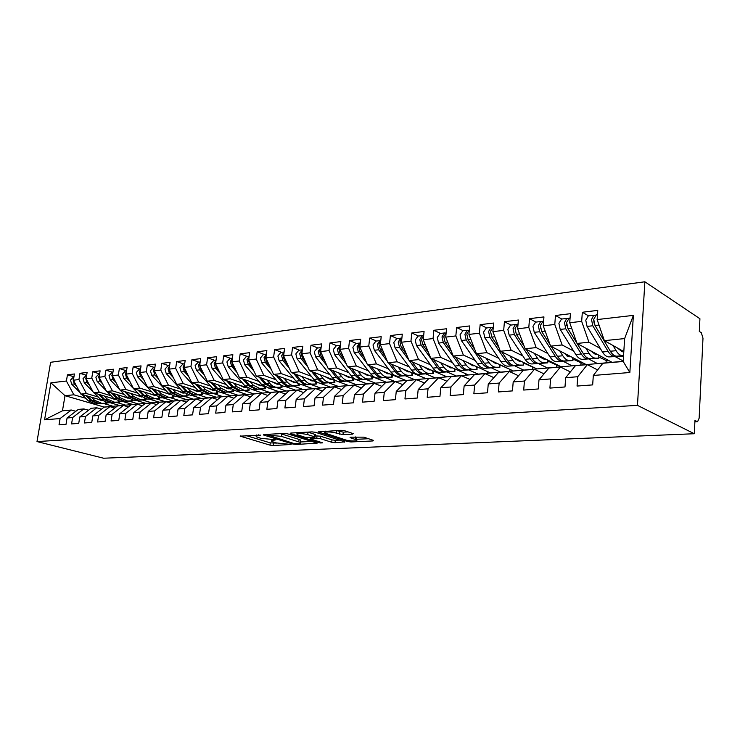 <?xml version="1.0" encoding="UTF-8"?>
<svg xmlns="http://www.w3.org/2000/svg" width="740" height="740" viewBox="0 0 740 740"><rect width="100%" height="100%" fill="white"/><g stroke="black" fill="none" stroke-linecap="round" stroke-linejoin="round"><path stroke-width="1.11" d="M260.656 435.129L240.186 436.156L269.98 445.129L273.18 445.526L291.125 444.472L275.817 442.862L271.737 441.456C270.858 440.837 271.469 440.448 273.578 440.309L275.928 439.791L260.767 438.311L256.549 436.85C255.642 436.212 256.243 435.823 258.334 435.675L260.656 435.129M352.536 434.121L353.23 433.649L344.6 430.726L341.048 430.282L318.256 431.947L347.615 441.53L351 441.956L372.997 440.947L373.339 440.337L363.784 437.146L350.769 437.183L350.075 437.627L356.329 439.819C359.252 441.336 349.687 441.345 345.358 439.847L325.147 433.15C322.168 431.587 331.816 431.55 336.284 433.122L342.99 434.611L352.536 434.121L352.61 433.409M103.591 458.217L37 441.567L637.464 405.363L694.305 433.733L103.591 458.217M287.638 433.834L284.225 433.409L263.921 434.528L263.348 434.907L263.893 435.129L293.04 444.065L296.296 444.472L317.155 443.158L287.638 433.834M290.82 433.048L312.021 431.882L315.499 432.317L344.84 441.854L335.063 442.687L331.705 442.27L320.143 438.579L316.748 438.154L310.162 438.857L322.686 442.862L320.235 442.973L290.718 433.668L290.219 433.464L290.82 433.048M606.051 362.841L606.18 360.944L609.048 360.685M580.817 365.061L580.946 363.192L583.139 362.998M556.36 367.216L556.499 365.375L558.062 365.236M532.652 369.306L532.8 367.493L533.762 367.401M509.657 371.332L510.221 369.5M487.346 373.293L487.493 371.591M465.691 375.199L465.821 373.774M444.657 377.058L444.768 375.874M424.224 378.852L424.316 377.9M404.364 380.601L404.438 379.851M385.05 382.303L385.105 381.738M694.305 433.733L694.952 420.542L697.58 421.717L699.134 418.248L702.991 338.18L701.317 332.732L699.309 331.428L699.929 318.736L644.864 281.783L637.464 405.363M644.864 281.783L50.625 362.286L37 441.567M103.896 403.587L113.035 406.26L104.127 407.046L65.009 395.697L50.912 382.811L44.576 419.811L60.088 418.553L59.024 424.862L66.017 424.344L67.072 417.989L72.631 417.545L71.567 423.928L78.727 423.391L79.781 416.962L85.47 416.5L84.416 422.966L91.751 422.411L92.805 415.908L98.633 415.436L97.578 421.976L105.089 421.411L106.144 414.835L112.11 414.354L111.065 420.968L118.761 420.385L119.806 413.725L125.929 413.235L124.884 419.932L132.784 419.339L133.829 412.596L140.101 412.088L139.065 418.868L147.158 418.267L148.194 411.431L154.632 410.913L153.606 417.776L161.912 417.157L162.939 410.247L169.543 409.71L168.517 416.666L177.045 416.028L178.072 409.017L184.852 408.471L183.825 415.519L192.576 414.863L193.603 407.768L200.559 407.204L199.55 414.335L208.532 413.669L209.549 406.473L216.7 405.899L215.692 413.133L224.923 412.439L225.931 405.15L233.276 404.558L232.277 411.884L241.767 411.172L242.766 403.79L250.314 403.18L249.334 410.608L259.093 409.877L260.073 402.394L267.843 401.764L266.863 409.294L276.899 408.545L277.87 400.95L285.862 400.312L284.891 407.944L295.223 407.176L296.176 399.471L304.399 398.814L303.456 406.556L314.084 405.761L315.027 397.954L323.491 397.269L322.557 405.122L333.5 404.308L334.434 396.381L343.157 395.678L342.232 403.651L353.507 402.81L354.423 394.772L363.405 394.041L362.507 402.135L374.125 401.265L375.023 393.107L384.291 392.357L383.403 400.562L395.391 399.665L396.261 391.386L405.816 390.609L404.956 398.953L417.323 398.028L418.174 389.619L428.035 388.815L427.193 397.288L439.958 396.325L440.79 387.788L450.965 386.964L450.151 395.567L463.332 394.577L464.137 385.901L474.654 385.05L473.859 393.791L487.484 392.774L488.261 383.949L499.13 383.07L498.362 391.95L512.45 390.896L513.199 381.933L524.438 381.026L523.698 390.054L538.267 388.963L538.988 379.851L550.615 378.908L549.913 388.093L564.99 386.964L565.674 377.696L577.718 376.725L577.052 386.058L592.666 384.893L593.313 375.457L602.85 363.266L623.191 361.471L624.634 338.578L604.358 340.65L623.82 351.565M50.912 382.811L66.406 381.017L73.861 394.79L85.701 398.259M73.954 376.808L67.451 374.81L66.406 381.017M67.451 374.81L74.425 373.968L73.38 380.212L78.93 379.565L86.413 393.514L98.291 397.029M86.636 375.365L79.975 373.293L78.93 379.565M79.975 373.293L87.117 372.424L86.081 378.741L91.76 378.085L99.271 392.2L111.176 395.78M99.623 373.885L92.796 371.73L91.76 378.085M92.796 371.73L100.113 370.842L99.077 377.233L104.895 376.558L112.425 390.859L124.366 394.494M112.841 372.35L105.931 370.139L104.895 376.558M105.931 370.139L113.424 369.223L112.397 375.698L118.354 375.004L125.911 389.481L137.881 393.18M126.309 370.749L119.39 368.502L118.354 375.004M119.39 368.502L127.067 367.567L126.04 374.116L132.146 373.404L139.721 388.075L151.719 391.83M140.11 369.103L133.172 366.827L132.146 373.404M133.172 366.827L141.044 365.875L140.026 372.498L146.289 371.767L153.883 386.622L165.908 390.452M154.253 367.429L147.306 365.107L146.289 371.767M147.306 365.107L155.381 364.126L154.364 370.832L160.793 370.093L168.396 385.142L180.449 389.036M168.748 365.708L161.801 363.349L160.793 370.093M161.801 363.349L170.089 362.341L169.072 369.131L175.667 368.372L183.289 383.625L195.36 387.594M183.622 363.941L176.675 361.546L175.667 368.372M176.675 361.546L185.167 360.51L184.158 367.382L190.929 366.605L198.57 382.062L210.65 386.104M198.875 362.128L191.928 359.686L190.929 366.605M191.928 359.686L200.651 358.632L199.652 365.588L206.59 364.792L214.249 380.462L226.347 384.578M214.535 360.269L207.589 357.781L206.59 364.792M207.589 357.781L216.543 356.699L215.553 363.747L222.675 362.924L230.344 378.825L242.461 383.015M230.612 358.364L223.665 355.829L222.675 362.924M223.665 355.829L232.86 354.71L231.879 361.86L239.205 361.009L246.873 377.132L259 381.414M247.123 356.403L240.186 353.822L239.205 361.009M240.186 353.822L249.63 352.675L248.659 359.918L256.188 359.048L263.856 375.402L275.983 379.759M264.078 354.386L257.15 351.759L256.188 359.048M257.15 351.759L266.863 350.584L265.9 357.92L273.634 357.022L281.32 373.617L293.447 378.066M281.514 352.314L274.596 349.641L273.634 357.022M274.596 349.641L284.576 348.429L283.624 355.866L291.588 354.95L299.265 371.785L311.392 376.327M299.432 350.187L292.531 347.467L291.588 354.95M292.531 347.467L302.799 346.218L301.864 353.757L310.051 352.814L317.728 369.907L329.837 374.542M317.867 347.994L310.985 345.219L310.051 352.814M310.985 345.219L321.549 343.934L320.624 351.583L329.06 350.612L336.728 367.965L348.818 372.701M336.829 345.746L329.975 342.916L329.06 350.612M329.975 342.916L340.853 341.593L339.938 349.345L348.623 348.346L356.282 365.967L368.354 370.814M356.356 343.425L349.521 340.539L348.623 348.346M349.521 340.539L360.732 339.179L359.834 347.051L368.779 346.015L376.42 363.914L388.463 368.862M376.457 341.038L369.658 338.088L368.779 346.015M369.658 338.088L381.202 336.691L380.332 344.674L389.545 343.61L397.167 361.795L409.183 366.864M397.167 338.578L390.415 335.572L389.545 343.61M390.415 335.572L402.31 334.119L401.459 342.232L410.959 341.131L418.562 359.612L430.523 364.802M418.516 336.043L411.801 332.972L410.959 341.131M411.801 332.972L424.075 331.483L423.243 339.706L433.048 338.568L440.615 357.365L452.529 362.674M440.531 333.425L433.871 330.29L433.048 338.568M433.871 330.29L446.535 328.754L445.721 337.107L455.84 335.932L463.379 355.043L475.228 360.491M463.249 330.734L456.636 327.524L455.84 335.932M456.636 327.524L469.706 325.933L468.92 334.415L479.372 333.204L486.865 352.647L498.649 358.234M486.689 327.95L480.149 324.666L479.372 333.204M480.149 324.666L493.645 323.029L492.886 331.64L503.681 330.392L511.127 350.168L522.829 355.903M510.896 325.073L504.43 321.715L503.681 330.392M504.43 321.715L518.379 320.022L517.649 328.773L528.804 327.487L536.195 347.606L547.804 353.498M535.917 322.104L529.526 318.663L528.804 327.487M529.526 318.663L543.946 316.914L543.243 325.813L554.787 324.471L562.123 344.96L573.62 351.019M561.78 319.032L555.472 315.508L554.787 324.471M555.472 315.508L570.401 313.695L569.735 322.742L581.677 321.364L588.938 342.222L600.316 348.466M588.531 315.851L582.324 312.252L581.677 321.364M582.324 312.252L597.772 310.375L597.143 319.569L633.375 315.379L629.851 372.507L593.313 375.457M597.624 369.945L587.366 364.626L575.424 365.68L565.674 377.696M577.718 376.725L587.366 364.626M597.143 319.569L604.358 340.65M624.634 338.578L633.375 315.379M570.355 371.924L560.467 366.994L548.923 368.011L538.988 379.851M550.615 378.908L560.467 366.994M623.2 361.333L113.035 406.26M615.578 356.828L623.219 361.018M588.938 342.222L577.024 343.443L612.063 362.313M569.735 322.742L577.024 343.443M544.002 373.867L534.465 369.279L523.3 370.259L513.199 381.933M524.438 381.026L534.465 369.279M589.216 359.242L597.485 363.599M562.123 344.96L550.606 346.135L586.21 364.589M543.243 325.813L550.606 346.135M518.537 375.772L509.324 371.489L498.52 372.442L488.261 383.949M499.13 383.07L509.324 371.489M563.704 361.573L572.094 365.828M536.195 347.606L525.067 348.743L561.179 366.79M517.649 328.773L525.067 348.743M493.895 377.641L484.996 373.635L474.534 374.551L464.137 385.901M474.654 385.05L484.996 373.635M538.998 363.83L547.498 367.993M511.127 350.168L500.351 351.269L536.926 368.927M492.886 331.64L500.351 351.269M470.039 379.463L461.436 375.707L451.317 376.595L440.79 387.788M450.965 386.964L461.436 375.707M515.068 366.022L523.67 370.093M486.865 352.647L476.44 353.711L513.412 370.999M468.92 334.415L476.44 353.711M446.951 381.239L438.626 377.714L428.812 378.575L418.174 389.619M428.035 388.815L438.626 377.714M491.878 368.141L500.564 372.128M463.379 355.043L453.269 356.07L490.62 373.006M445.721 337.107L453.269 356.07M424.575 382.978L416.518 379.657L407 380.499L396.261 391.386M405.816 390.609L416.518 379.657M469.382 370.194L478.151 374.107M440.615 357.365L430.828 358.364L468.503 374.958M423.243 339.706L430.828 358.364M402.884 384.671L395.077 381.544L385.845 382.358L375.023 393.107M384.291 392.357L395.077 381.544M447.571 372.192L456.404 376.022M418.562 359.612L409.072 360.584L447.034 376.845M401.459 342.232L409.072 360.584M381.84 386.336L374.283 383.375L365.329 384.162L354.423 394.772M363.405 394.041L374.283 383.375M426.388 374.125L435.286 377.881M397.167 361.795L387.964 362.739L426.194 378.677M380.332 344.674L387.964 362.739M361.435 387.945L354.099 385.151L345.404 385.919L334.434 396.381M343.157 395.678L354.099 385.151M405.825 376.003L414.779 379.685M376.42 363.914L367.484 364.829L405.936 380.462M359.834 347.051L367.484 364.829M341.621 389.527L334.508 386.872L326.062 387.621L315.027 397.954M323.491 397.269L334.508 386.872M385.845 377.825L394.855 381.442M356.282 365.967L347.606 366.855L386.262 382.201M339.938 349.345L347.606 366.855M322.381 391.072L315.471 388.546L307.267 389.268L296.176 399.471M304.399 398.814L315.471 388.546M366.43 379.601L375.476 383.144M336.728 367.965L328.301 368.825L367.123 383.884M320.624 351.583L328.301 368.825M303.687 392.57L296.981 390.174L289.007 390.877L277.87 400.95M285.862 400.312L296.981 390.174M347.56 381.331L356.643 384.809M317.728 369.907L309.542 370.74L336.441 380.943M337.227 381.239L348.512 385.522M301.864 353.757L309.542 370.74M285.511 394.032L278.999 391.756L271.247 392.44L260.073 402.394M267.843 401.764L278.999 391.756M329.198 383.006L338.319 386.419M299.265 371.785L291.31 372.599L317.053 382.164M319.782 383.172L330.41 387.113M283.624 355.866L291.31 372.599M267.843 395.465L261.516 393.292L253.977 393.957L242.766 403.79M250.314 403.18L261.516 393.292M311.337 384.634L320.476 387.991M281.32 373.617L273.578 374.412L298.655 383.533M302.373 384.883L312.779 388.667M265.9 357.92L273.578 374.412M250.657 396.862L244.505 394.79L237.17 395.438L225.931 405.15M233.276 404.558L244.505 394.79M293.956 386.225L303.113 389.518M263.856 375.402L256.327 376.17L280.858 384.92M285.316 386.511L295.621 390.184M248.659 359.918L256.327 376.17M233.942 398.231L227.948 396.252L220.807 396.881L209.549 406.473M216.7 405.899L227.948 396.252M277.028 387.769L286.204 391.007M246.873 377.132L239.547 377.881L263.597 386.299M268.657 388.065L278.906 391.654M231.879 361.86L239.547 377.881M217.662 399.563L211.834 397.667L204.878 398.277L193.603 407.768M200.559 407.204L211.834 397.667M260.536 389.277L269.73 392.459M230.344 378.825L223.203 379.546L246.827 387.668M252.396 389.582L262.617 393.088M215.553 363.747L223.203 379.546M201.807 400.858L196.137 399.045L189.357 399.646L178.072 409.017M184.852 408.471L196.137 399.045M244.478 390.748L253.672 393.874M214.249 380.462L207.293 381.174L230.519 389.009M236.55 391.044L246.735 394.485M199.652 365.588L207.293 381.174M186.36 402.125L180.838 400.396L174.233 400.978L162.939 410.247M169.543 409.71L180.838 400.396M228.817 392.172L238.021 395.253M198.57 382.062L191.799 382.756L214.656 390.341M221.094 392.478L231.259 395.845M184.158 367.382L191.799 382.756M171.319 403.365L165.936 401.709L159.498 402.273L148.194 411.431M154.632 410.913L165.936 401.709M213.546 393.569L222.758 396.594M183.289 383.625L176.694 384.3L199.199 391.645L197.552 391.7L192.141 389.342M206.025 393.874L216.154 397.177M169.072 369.131L176.694 384.3M156.649 404.577L151.404 402.986L145.123 403.531L133.829 412.596M140.101 412.088L151.404 402.986M198.653 394.929L207.866 397.907M168.396 385.142L161.968 385.799L184.149 392.921M191.327 395.234L201.428 398.471M154.364 370.832L161.968 385.799M142.348 405.761L137.233 404.234L131.11 404.771L119.806 413.725M125.929 413.235L137.233 404.234M184.131 396.261L193.334 399.184M153.883 386.622L147.612 387.27L169.478 394.18M176.98 396.557L187.054 399.739M140.026 372.498L147.612 387.27M128.39 406.926L123.404 405.446L117.429 405.973L106.144 414.835M112.11 414.354L123.404 405.446M169.95 397.556L179.154 400.442M139.721 388.075L133.598 388.694L155.178 395.419M162.985 397.852L173.021 400.978M126.04 374.116L133.598 388.694M114.783 408.055L109.918 406.63L104.081 407.148L92.805 415.908M98.633 415.436L109.918 406.63M156.112 398.814L165.307 401.654M125.911 389.481L119.936 390.091L141.229 396.631M149.314 399.11L159.313 402.181M112.397 375.698L119.936 390.091M101.491 409.155L96.746 407.796L91.048 408.295L79.781 416.962M85.47 416.5L96.746 407.796M142.598 400.053L151.774 402.847M112.425 390.859L106.597 391.451L127.613 397.815M135.966 400.349L145.928 403.365M99.077 377.233L106.597 391.451M88.523 410.238L83.888 408.924L78.329 409.414L67.072 417.989M72.631 417.545L83.888 408.924M129.398 401.256L138.565 404.012M99.271 392.2L93.573 392.783L114.33 398.98M122.923 401.552L132.849 404.512M86.081 378.741L93.573 392.783M75.85 411.301L71.327 410.025L62.465 410.811L44.576 419.811M60.088 418.553L71.327 410.025M116.504 402.43L125.652 405.15M86.413 393.514L80.854 394.078L101.362 400.127M110.177 402.726L120.065 405.64M73.38 380.212L80.854 394.078M73.861 394.79L65.009 395.697L62.465 410.811M629.851 372.507L623.191 361.471M245.902 435.518L270.267 442.862L276.677 443.103M300.403 441.974L311.808 441.429M268.111 435.139L293.66 443.417L298.414 443.593C300.644 443.454 301.291 443.057 300.348 442.4L281.339 436.35L268.111 435.139L268.222 434.288M300.523 441.012L300.634 440.06L299.089 439.421L298.803 441.762M280.386 433.621L299.089 439.421M339.549 440.106L335.34 440.309L335.063 442.687M315.268 435.842L320.429 436.175L331.983 439.893L335.34 440.309M297.203 433.214L295.824 432.771M307.868 434.658C300.671 433.159 297.064 433.141 297.027 434.621L305.148 437.312L314.491 437.433L315.129 437.016L307.868 434.658L307.794 432.114M315.379 434.935L314.953 434.408L314.667 436.831M308.164 432.225L314.953 434.408M336.302 430.541L343.277 432.132L348.041 431.882M356.504 438.311L356.606 437.377L355.579 436.942M356.393 439.301L368.511 438.728M323.787 431.235L325.313 431.735M73.519 377.012L70.485 380.101L71.734 384.217L80.05 392.579M76.627 386.225L74.342 383.93L73.094 379.805L73.723 378.159M81.826 394.365L88.3 400.867L95.506 403.947L103.415 403.485L99.132 403.615L91.927 400.525L87.459 396.02M96.302 398.629L102.055 400.71M95.506 403.947L106.366 403.374L107.078 403.235L105.598 403.245L105.552 402.486M91.547 397.232L94.563 400.275L101.769 403.374L105.598 403.245M75.304 383.782L74.176 381.674M98.124 403.707L90.918 400.627L85.895 395.567M86.071 375.522L83.028 378.649L84.286 382.811L92.953 391.617M89.448 385.05L86.959 382.515L85.701 378.334L86.441 376.512M94.322 393.005L100.89 399.674L108.105 402.791L116.106 402.32L111.814 402.449L104.599 399.322L100.085 394.725M109.03 397.399L114.95 399.507M108.105 402.791L119.066 402.218L119.806 402.07L118.354 402.079L118.308 401.256M104.266 395.974L107.3 399.064L114.515 402.199L118.354 402.079M88.097 382.525L86.756 380.009M110.787 402.542L103.572 399.424L98.485 394.244M98.91 373.996L95.867 377.15L97.134 381.378L106.172 390.655M102.573 383.857L99.863 381.063L98.605 376.836L99.465 374.838M107.106 391.608L113.775 398.453L121.008 401.607L129.093 401.136L124.801 401.256L117.567 398.092L113.007 393.393M122.063 396.131L128.159 398.277M121.008 401.607L132.062 401.034L132.821 400.877L131.406 400.886L131.35 399.998M117.29 394.688L120.333 397.824L127.567 401.006L131.406 400.886M101.195 381.239L99.65 378.316M123.756 401.358L116.522 398.185L111.379 392.894M112.064 372.433L109.02 375.624L110.288 379.897L119.723 389.675M116.032 382.636L113.091 379.583L111.823 375.3L112.804 373.136M120.195 390.165L126.975 397.195L134.208 400.396L142.385 399.924L138.093 400.044L130.86 396.825L126.244 392.024M135.411 394.846L141.682 397.01M134.208 400.396L145.364 399.813L146.159 399.656L144.772 399.665L144.716 398.694M130.638 393.375L133.69 396.557L140.933 399.785L144.772 399.665M114.617 379.935L112.868 376.595M137.02 400.137L129.778 396.927L124.57 391.516M125.541 370.832L122.498 374.061L123.765 378.381L140.48 395.909L147.732 399.156L158.989 398.573L159.812 398.407L158.453 398.416L158.397 397.361M129.824 381.405L126.642 378.066L125.365 373.728L126.466 371.406M147.732 399.156L155.992 398.675L151.709 398.795L144.467 395.53L139.795 390.628M149.073 393.514L155.539 395.724M144.3 392.024L147.362 395.262L154.614 398.527L158.453 398.416M128.362 378.603L126.42 374.847M150.608 398.897L143.366 395.641L138.084 390.091M139.351 369.195L136.299 372.461L137.575 376.836L154.327 394.596L161.579 397.889L172.938 397.297L173.789 397.13L172.476 397.139L172.411 395.983M143.958 380.157L140.526 376.503L139.25 372.118L140.461 369.649M161.579 397.889L169.932 397.399L165.658 397.519L158.397 394.207L153.679 389.185M163.078 392.163L169.738 394.401M158.295 390.646L161.376 393.93L168.628 397.241L172.476 397.139M142.469 377.252L140.313 373.062M164.53 397.621L157.278 394.318L151.931 388.63M153.504 367.521L150.451 370.814L151.737 375.245L168.507 393.245L175.769 396.594L187.238 395.993L188.117 395.817L186.841 395.826L186.767 394.559M158.462 378.889L154.753 374.912L153.476 370.463L154.817 367.854M175.769 396.594L184.214 396.094L179.95 396.205L172.688 392.848L167.915 387.714M177.434 390.766L182.835 393.079L184.297 393.051M172.651 389.231L175.732 392.561L182.993 395.928L186.841 395.826M156.926 375.874L154.567 371.23M178.793 396.316L171.532 392.959L166.112 387.131M168.008 365.791L164.965 369.131L166.25 373.617L183.048 391.867L190.31 395.262L201.881 394.661L202.806 394.466L201.558 394.476L201.483 393.097M173.327 377.613L169.349 373.275L168.063 368.77L169.534 366.013M190.31 395.262L198.857 394.753L194.592 394.864L187.331 391.46L182.503 386.197M187.359 387.779L190.458 391.164L197.719 394.577L201.558 394.476M171.754 374.468L170.533 373.136L169.183 369.362M193.408 394.975L186.147 391.571L180.662 385.596M182.891 364.025L179.857 367.401L181.143 371.952L197.95 390.452L205.221 393.893L216.903 393.292L217.856 393.088L216.654 393.097L216.57 391.58M188.598 376.309L184.316 371.591L183.03 367.031L184.639 364.145M205.221 393.893L213.86 393.384L209.614 393.486L202.344 390.026L197.469 384.634M207.237 387.88L212.648 390.276L214.35 390.239M202.446 386.289L205.554 389.721L212.815 393.199L216.654 393.097M186.97 373.043L185.537 371.452L184.186 367.438M208.403 393.606L201.132 390.147L195.573 384.005M198.163 362.212L195.129 365.625L196.424 370.231L213.24 388.99L220.511 392.496L233.294 391.673L232.138 391.682L232.036 390.017M204.258 374.995L199.68 369.871L198.385 365.246L200.133 362.23M202.594 371.6L200.929 369.732L199.856 364.145M220.511 392.496L229.252 391.978L225.016 392.08L217.754 388.565L212.815 383.033M222.712 386.373L228.133 388.824L229.844 388.787M217.93 384.763L221.038 388.25L228.299 391.775L232.138 391.682M223.767 392.191L216.506 388.685L210.863 382.377M213.832 360.352L210.808 363.803L212.103 368.474L228.928 387.501L236.19 391.053L249.139 390.23L248.02 390.23L247.909 388.389M220.353 373.663L215.442 368.104L214.147 363.414L216.034 360.278M218.642 370.13L216.728 367.956L215.423 363.266L215.812 361.869M236.19 391.053L245.042 390.535L240.814 390.628L233.562 387.066L228.558 381.387M238.585 384.837L244.015 387.325L245.745 387.288M233.812 383.19L236.929 386.743L244.191 390.322L248.02 390.23M239.538 390.748L232.277 387.187L226.56 380.702M229.927 358.438L226.903 361.934L228.197 366.67L245.032 385.975L252.285 389.582L265.392 388.74L264.319 388.74L264.199 386.706M236.883 372.322L231.638 366.282L230.334 361.527L232.369 358.28M235.117 368.631L232.952 366.134L231.648 361.379L232.184 359.649M252.285 389.582L261.239 389.055L257.039 389.148L249.787 385.522L244.727 379.694M254.893 383.255L260.323 385.799L262.062 385.762M250.12 381.581L253.246 385.189L260.499 388.833L264.319 388.74M255.725 389.268L248.474 385.642L242.674 378.973M246.448 356.476L243.432 360.01L244.737 364.811L261.562 384.402L268.814 388.065L282.07 387.205L281.052 387.214L280.923 384.957M253.866 370.962L248.261 364.413L246.957 359.603L249.149 356.236M252.053 367.114L249.611 364.265L248.307 359.446L248.992 357.429M268.814 388.065L277.87 387.529L273.689 387.621L266.446 383.94L261.322 377.946M271.626 381.627L277.056 384.217L278.814 384.19M266.872 379.925L269.998 383.598C272.172 386.077 274.577 387.307 277.241 387.298L281.052 387.214M272.339 387.742L265.096 384.069L259.213 377.197M263.421 354.46L260.415 358.04L261.729 362.905L278.545 382.784C280.71 385.281 283.124 386.521 285.779 386.511L299.21 385.642L298.239 385.642L298.1 383.329M271.33 369.593L265.355 362.498L264.041 357.614L266.391 354.146M269.462 365.579L266.742 362.341L265.429 357.457L266.261 355.182M285.779 386.511L290.783 386.058C288.137 386.058 285.723 384.809 283.559 382.312L278.37 376.151M288.822 379.953L294.252 382.608L296.019 382.571M284.077 378.223L287.203 381.96C289.377 384.476 291.782 385.725 294.437 385.716L298.239 385.642M289.396 386.178C286.75 386.188 284.336 384.939 282.171 382.441L276.205 375.365M280.876 352.388L277.879 356.005L279.183 360.944L295.991 381.128C298.155 383.662 300.56 384.92 303.206 384.911L316.812 384.023L315.897 384.023L315.758 381.674M289.294 368.215L282.921 360.528L281.607 355.57L284.123 352.018L280.488 352.434M287.37 364.025L284.345 360.371L283.032 355.404L284.003 352.897M303.206 384.911L308.349 384.449C305.713 384.449 303.308 383.181 301.143 380.638L295.889 374.301M306.489 378.242L311.919 380.943L313.695 380.915M301.754 376.475L304.889 380.277C307.054 382.83 309.459 384.106 312.104 384.097L315.897 384.023M306.924 384.578C304.288 384.578 301.883 383.311 299.719 380.776L293.66 373.469M298.812 350.261L295.834 353.924L297.147 358.937L313.917 379.426C316.082 381.988 318.487 383.274 321.123 383.274L334.906 382.367L334.045 382.367L333.897 379.981M307.775 366.827L300.976 358.502L299.663 353.48L302.355 349.835M305.786 362.443L302.447 358.336L301.134 353.304L302.262 350.566M321.123 383.274L326.405 382.793C323.769 382.793 321.373 381.498 319.218 378.917L313.899 372.387M324.657 376.475L330.068 379.232L331.871 379.204M319.93 374.68L323.075 378.556C325.23 381.137 327.626 382.432 330.262 382.441L334.045 382.367M324.943 382.922C322.307 382.922 319.911 381.637 317.747 379.056L311.596 371.517M317.266 348.068L314.296 351.778L315.61 356.865L332.353 377.668C334.517 380.277 336.904 381.581 339.531 381.59L353.498 380.665L352.693 380.665L352.555 378.233M326.793 365.449L319.56 356.421L318.246 351.315L321.105 347.606M324.749 360.843L321.068 356.255L319.754 351.139L321.04 348.189M339.531 381.59L344.97 381.091C342.343 381.082 339.956 379.768 337.801 377.15L332.408 370.416M343.332 374.653L348.743 377.483L350.557 377.456M338.624 372.831L341.769 376.771C343.924 379.407 346.311 380.721 348.938 380.73L352.693 380.665M343.462 381.23C340.844 381.22 338.448 379.916 336.293 377.298L330.049 369.5M336.247 345.811L333.296 349.567L334.619 354.728L351.324 375.865C353.47 378.519 355.857 379.842 358.465 379.851L372.627 378.908L371.887 378.908L371.739 376.429M346.385 364.062L338.68 354.275L337.366 349.095L340.409 345.33M344.267 359.233L340.233 354.099L338.92 348.919L340.363 345.765M358.465 379.851L364.062 379.343C361.453 379.333 359.076 377.992 356.921 375.337L351.463 368.381M362.545 372.784L367.947 375.67L369.769 375.652M357.864 370.925L361.009 374.949C363.155 377.613 365.532 378.954 368.141 378.963L371.887 378.908M362.517 379.481C359.899 379.472 357.522 378.14 355.376 375.485L349.03 367.419M355.792 343.49L352.869 347.291L354.183 352.536L370.832 374.014C372.979 376.706 375.356 378.057 377.955 378.066L392.311 377.104L391.627 377.104L391.479 374.579M366.559 362.674L358.364 352.064L357.05 346.81L359.594 343.046L360.297 343.009M364.376 357.614L359.964 351.889L358.65 346.625L360.26 343.286M377.955 378.066L383.709 377.539C381.109 377.529 378.741 376.17 376.605 373.46L371.064 366.282M382.321 370.86L387.704 373.811L389.545 373.793M377.659 368.964L380.804 373.062C382.95 375.781 385.318 377.141 387.908 377.16L391.627 377.104M382.118 377.687C379.518 377.668 377.15 376.318 375.004 373.617L368.557 365.264M375.929 341.103L373.016 344.951L374.338 350.27L390.924 372.1C393.06 374.838 395.419 376.216 398.009 376.235L412.569 375.245L411.949 375.245L411.792 372.673M387.362 361.305L378.649 349.789L377.326 344.452L379.851 340.641L380.767 340.65M385.105 355.977L380.295 349.604L378.973 344.257L380.758 340.742M398.009 376.235L403.929 375.689C401.348 375.67 398.999 374.283 396.862 371.536L391.247 364.108M402.68 368.871L408.045 371.906L409.904 371.887M398.046 366.938L401.191 371.129C403.328 373.885 405.677 375.272 408.249 375.291L411.949 375.245M402.292 375.837C399.711 375.818 397.352 374.44 395.216 371.693L388.657 363.026M396.668 338.643L393.782 342.537L395.105 347.948L411.616 370.139C413.743 372.914 416.084 374.32 418.655 374.338L433.427 373.339L432.882 373.33L432.715 370.712M408.804 359.954L399.545 347.449L398.222 342.028L400.719 338.161L401.783 338.208M406.473 354.331L401.237 347.254L399.924 341.825L401.885 338.152M418.655 374.338L424.76 373.783C422.198 373.756 419.858 372.35 417.73 369.556L412.041 361.851M423.65 366.827L428.996 369.935L430.865 369.917M419.053 364.857L422.198 369.131C424.316 371.933 426.656 373.349 429.209 373.376L432.882 373.33M423.067 373.931C420.505 373.913 418.165 372.507 416.037 369.713L409.368 360.713M418.045 336.099L415.186 340.049L416.509 345.543L432.937 368.113C435.046 370.934 437.377 372.359 439.921 372.387L454.915 371.36L454.434 371.36L454.277 368.687M433.464 359.52L439.236 367.512C441.345 370.351 443.676 371.785 446.211 371.813L444.472 371.97C441.928 371.943 439.606 370.509 437.497 367.678L421.088 345.025L419.765 339.521L422.244 335.599L423.326 335.664M428.525 352.693L422.836 344.831L421.513 339.318L423.668 335.488M445.258 364.718L450.586 367.9L452.473 367.891M440.698 362.711L443.834 367.068C445.943 369.917 448.264 371.36 450.799 371.397L454.434 371.36M440.087 333.481L437.257 337.486L438.579 343.064L454.906 366.022C457.015 368.89 459.318 370.351 461.843 370.379L477.069 369.334L476.495 366.596M455.544 357.106L461.409 365.403C463.508 368.289 465.812 369.75 468.328 369.787L466.533 369.954C464.017 369.917 461.704 368.455 459.614 365.569L443.306 342.537L441.983 336.94L444.435 332.963L445.545 333.046M451.28 351.056L445.11 342.333L443.796 336.728L446.137 332.778M467.541 362.545L472.842 365.81L474.738 365.8M463.018 360.491L466.154 364.95C468.244 367.845 470.548 369.315 473.054 369.353L476.662 369.334M462.833 330.78L460.039 334.841L461.353 340.511L477.577 363.867C479.659 366.79 481.953 368.27 484.45 368.307L499.916 367.234L499.398 364.45M478.327 354.589L484.274 363.229C486.356 366.161 488.641 367.66 491.138 367.697L489.279 367.873C486.791 367.826 484.506 366.337 482.424 363.405L466.237 339.965L464.914 334.276L467.329 330.243L468.476 330.345M474.775 349.437L468.096 339.753L466.783 334.055L469.197 330.022M508.907 368.89L499.768 364.848M490.527 360.297L495.791 363.654L497.696 363.654M486.041 358.197L489.177 362.757C491.249 365.708 493.534 367.207 496.013 367.253L499.574 367.234M497.206 363.654L490.796 360.657M486.31 327.996L483.553 332.112L484.876 337.875L500.962 361.638C503.024 364.617 505.291 366.124 507.76 366.18L523.485 365.079L523.041 362.221M501.831 351.981L507.88 360.981C509.943 363.969 512.2 365.495 514.661 365.542L512.755 365.717C510.295 365.671 508.029 364.154 505.966 361.166L489.908 337.311L488.594 331.52L490.971 327.441L492.146 327.561M499.047 347.837L491.832 337.089L490.518 331.298L493.256 327.163M533.494 367.429L523.346 362.933M514.245 357.975L519.471 361.425L521.395 361.425M509.814 355.838L512.931 360.5C514.994 363.507 517.241 365.033 519.702 365.079L523.217 365.079M520.22 361.425L514.929 358.872M510.554 325.11L507.844 329.291L509.157 335.146L525.095 359.344C527.148 362.378 529.387 363.914 531.829 363.969L547.813 362.85L547.434 359.927M526.103 349.262L532.245 358.669C534.289 361.712 536.519 363.257 538.951 363.322L536.981 363.497C534.548 363.442 532.31 361.897 530.265 358.854L514.365 334.563L513.051 328.68L515.391 324.536L516.594 324.693M524.151 346.274L516.354 334.341L515.04 328.449L517.741 324.259M557.22 365.31L547.692 360.981M538.729 355.57L543.918 359.122L545.852 359.131M534.354 353.387L537.462 358.169C539.497 361.222 541.726 362.785 544.15 362.841L547.619 362.841M543.965 359.122L539.969 357.133M540.524 328.255L540.366 326.803M535.612 322.141L532.948 326.368L534.262 332.334L550.033 356.976C552.059 360.056 554.269 361.629 556.674 361.694L572.936 360.546L572.63 357.55M551.171 346.431L557.414 356.273C559.44 359.372 561.641 360.954 564.028 361.018L561.993 361.203C559.597 361.139 557.396 359.566 555.37 356.467L539.636 331.733L538.332 325.748L540.626 321.539L541.865 321.724M550.107 344.757L541.689 331.502L540.385 325.507L543.04 321.252M581.696 363.127L572.834 359.002M564.028 353.091L569.162 356.745L571.114 356.763M559.718 350.862L562.807 355.764C564.824 358.872 567.025 360.463 569.402 360.528L572.825 360.537M568.246 356.634L566.202 355.57M566.84 325.794L566.572 323.241M561.521 319.06L558.904 323.352L560.208 329.42L575.794 354.525C577.801 357.67 579.984 359.27 582.343 359.344L598.891 358.16L598.669 355.098M577.071 343.471L583.435 353.803C585.423 356.957 587.597 358.576 589.947 358.641L587.847 358.835C585.488 358.761 583.314 357.152 581.316 353.998L565.767 328.8L564.472 322.705L566.72 318.44L568.005 318.672M576.978 343.314L567.904 328.56L566.6 322.464L569.199 318.154M606.948 360.87L598.817 356.995M590.178 350.519L595.256 354.293L597.226 354.321M585.932 348.235L589.003 353.267C590.992 356.44 593.156 358.058 595.506 358.132L598.864 358.16M594.054 323.047L593.702 319.763M588.318 315.878L585.765 320.235L587.061 326.414L602.443 351.99C604.413 355.191 606.56 356.828 608.881 356.911L623.524 356.19M618.02 356.199L614.57 356.393C612.258 356.31 610.121 354.664 608.151 351.454L592.814 325.767L591.519 319.569L593.721 315.24L595.043 315.508M618.011 356.199L616.744 356.19C614.441 356.107 612.304 354.46 610.334 351.241L595.015 325.517L593.721 319.31L596.264 314.935M617.216 347.865L622.238 351.759L623.802 351.787M613.044 345.525L616.106 350.695C618.057 353.924 620.194 355.579 622.488 355.663L623.561 355.672M694.897 421.717L697.006 421.615M258.445 434.833L258.334 435.675M273.689 439.505L273.578 440.309M273.476 443.26L273.18 445.526M270.267 442.862L269.98 445.129M240.842 435.795L240.759 436.387M316.6 442.936L316.526 443.538M296.398 443.686L296.296 444.472M293.142 443.26L293.04 444.065M263.967 434.528L263.893 435.129M281.644 433.964L281.339 436.35M270.692 434.158L270.581 435.009M344.239 441.623L344.165 442.27M331.983 439.893L331.705 442.27M320.429 436.175L320.143 438.579M317.035 435.749L316.748 438.154M310.893 437.618L310.791 438.45M320.337 442.113L320.235 442.973M290.792 433.048L290.718 433.668M343.277 432.132L342.99 434.611M339.78 431.697L339.493 434.177M336.571 430.634L336.284 433.122M355.533 436.942L355.265 439.366M350.547 437.192L350.483 437.793M373.071 440.254L372.997 440.947M351.121 440.883L351 441.956M347.735 440.43L347.615 441.53M318.783 431.513L318.709 432.142M99.132 403.615L101.769 403.374M91.927 400.525L94.563 400.275M88.3 400.867L90.918 400.627M71.734 384.217L74.342 383.93M111.814 402.449L114.515 402.199M104.599 399.322L107.3 399.064M100.89 399.674L103.572 399.424M84.286 382.811L86.959 382.515M124.801 401.256L127.567 401.006M117.567 398.092L120.333 397.824M113.775 398.453L116.522 398.185M97.134 381.378L99.863 381.063M138.093 400.044L140.933 399.785M130.86 396.825L133.69 396.557M126.975 397.195L129.778 396.927M110.288 379.897L113.091 379.583M151.709 398.795L154.614 398.527M144.467 395.53L147.362 395.262M140.48 395.909L143.366 395.641M123.765 378.381L126.642 378.066M165.658 397.519L168.628 397.241M158.397 394.207L161.376 393.93M154.327 394.596L157.278 394.318M137.575 376.836L140.526 376.503M179.95 396.205L182.993 395.928M172.688 392.848L175.732 392.561M168.507 393.245L171.532 392.959M151.737 375.245L154.753 374.912M194.592 394.864L197.719 394.577M187.331 391.46L190.458 391.164M170.533 373.136L171.051 373.08M183.048 391.867L186.147 391.571M166.25 373.617L169.349 373.275M209.614 393.486L212.815 393.199M202.344 390.026L205.554 389.721M185.537 371.452L186.147 371.388M197.95 390.452L201.132 390.147M181.143 371.952L184.316 371.591M225.016 392.08L228.299 391.775M217.754 388.565L221.038 388.25M200.929 369.732L201.641 369.649M213.24 388.99L216.506 388.685M196.424 370.231L199.68 369.871M240.814 390.628L244.191 390.322M233.562 387.066L236.929 386.743M216.728 367.956L217.542 367.863M228.928 387.501L232.277 387.187M212.103 368.474L215.442 368.104M257.039 389.148L260.499 388.833M249.787 385.522L253.246 385.189M232.952 366.134L233.877 366.032M245.032 385.975L248.474 385.642M228.197 366.67L231.638 366.282M273.689 387.621L277.241 387.298M266.446 383.94L269.998 383.598M249.611 364.265L250.657 364.154M261.562 384.402L265.096 384.069M244.737 364.811L248.261 364.413M290.783 386.058L294.437 385.716M283.559 382.312L287.203 381.96M266.742 362.341L267.899 362.212M278.545 382.784L282.171 382.441M261.729 362.905L265.355 362.498M308.349 384.449L312.104 384.097M301.143 380.638L304.889 380.277M284.345 360.371L285.631 360.223M295.991 381.128L299.719 380.776M279.183 360.944L282.921 360.528M326.405 382.793L330.262 382.441M319.218 378.917L323.075 378.556M302.447 358.336L303.863 358.179M313.917 379.426L317.747 379.056M297.147 358.937L300.976 358.502M344.97 381.091L348.938 380.73M337.801 377.15L341.769 376.771M321.068 356.255L322.621 356.079M332.353 377.668L336.293 377.298M315.61 356.865L319.56 356.421M364.062 379.343L368.141 378.963M356.921 375.337L361.009 374.949M340.233 354.099L341.936 353.905M351.324 375.865L355.376 375.485M334.619 354.728L338.68 354.275M383.709 377.539L387.908 377.16M376.605 373.46L380.804 373.062M359.964 351.889L361.823 351.676M370.832 374.014L375.004 373.617M354.183 352.536L358.364 352.064M403.929 375.689L408.249 375.291M396.862 371.536L401.191 371.129M380.295 349.604L382.321 349.382M390.924 372.1L395.216 371.693M374.338 350.27L378.649 349.789M424.76 373.783L429.209 373.376M417.73 369.556L422.198 369.131M401.237 347.254L403.439 347.005M411.616 370.139L416.037 369.713M395.105 347.948L399.545 347.449M439.921 372.387L444.472 371.97M446.211 371.813L450.799 371.397M439.236 367.512L443.834 367.068M422.836 344.831L425.213 344.562M432.937 368.113L437.497 367.678M416.509 345.543L421.088 345.025M461.843 370.379L466.533 369.954M468.328 369.787L473.054 369.353M461.409 365.403L466.154 364.95M445.11 342.333L447.691 342.046M454.906 366.022L459.614 365.569M438.579 343.064L443.306 342.537M484.45 368.307L489.279 367.873M491.138 367.697L496.013 367.253M484.274 363.229L489.177 362.757M468.096 339.753L470.881 339.447M477.577 363.867L482.424 363.405M461.353 340.511L466.237 339.965M507.76 366.18L512.755 365.717M514.661 365.542L519.702 365.079M507.88 360.981L512.931 360.5M491.832 337.089L494.829 336.756M500.962 361.638L505.966 361.166M484.876 337.875L489.908 337.311M531.829 363.969L536.981 363.497M538.951 363.322L544.15 362.841M532.245 358.669L537.462 358.169M516.354 334.341L519.582 333.981M525.095 359.344L530.265 358.854M509.157 335.146L514.365 334.563M556.674 361.694L561.993 361.203M564.028 361.018L569.402 360.528M557.414 356.273L562.807 355.764M541.689 331.502L545.167 331.113M550.033 356.976L555.37 356.467M534.262 332.334L539.636 331.733M582.343 359.344L587.847 358.835M589.947 358.641L595.506 358.132M583.435 353.803L589.003 353.267M567.904 328.56L571.632 328.144M575.794 354.525L581.316 353.998M560.208 329.42L565.767 328.8M608.881 356.911L614.57 356.393M616.744 356.19L622.488 355.663M610.334 351.241L616.106 350.695M595.015 325.517L599.03 325.064M602.443 351.99L608.151 351.454M587.061 326.414L592.814 325.767M694.888 421.846L697.376 421.726M256.798 434.917L256.669 435.916M271.978 439.588L271.858 440.559M267.852 434.315L267.741 435.194M300.634 440.06L300.348 442.4M310.31 437.645L310.208 438.533M297.267 432.697L297.138 433.733M315.416 434.602L315.129 437.016M325.387 431.143L325.258 432.179M356.606 437.377L356.329 439.819M73.131 377.058L73.926 376.965M107.05 402.754L107.078 403.235M85.683 375.569L86.617 375.457M119.769 401.552L119.806 402.07M98.522 374.042L99.613 373.913M132.793 400.322L132.821 400.877M111.675 372.488L112.933 372.331M146.122 399.054L146.159 399.656M125.153 370.888L126.568 370.712M159.775 397.741L159.812 398.407M138.954 369.242L140.554 369.057M173.752 396.4L173.789 397.13M153.106 367.567L154.891 367.355M188.071 395.003L188.117 395.817M167.619 365.838L169.599 365.606M202.751 393.569L202.806 394.466M182.503 364.071L184.686 363.812M217.801 392.089L217.856 393.088M197.774 362.258L200.17 361.971M233.23 390.554L233.294 391.673M213.444 360.399L216.062 360.084M249.066 388.963L249.139 390.23M229.529 358.484L232.388 358.151M265.308 387.307L265.392 388.74M246.059 356.523L249.158 356.153M281.977 385.596L282.07 387.205M263.033 354.506L266.4 354.108M299.099 383.801L299.21 385.642M316.692 382.025L316.812 384.023M298.424 350.307L302.253 349.854M334.776 380.314L334.906 382.367M316.877 348.115L320.818 347.643M353.368 378.547L353.498 380.665M335.868 345.858L339.928 345.377M372.498 376.734L372.627 378.908M355.413 343.536L359.594 343.046M392.172 374.865L392.311 377.104M375.541 341.149L379.851 340.641M412.421 372.942L412.569 375.245M396.289 338.68L400.719 338.161M433.279 370.953L433.427 373.339M417.665 336.145L422.244 335.599M454.767 368.909L454.915 371.36M439.717 333.527L444.435 332.963M476.912 366.79L477.069 369.334M462.463 330.826L467.329 330.243M499.75 364.607L499.916 367.234M485.949 328.033L490.971 327.441M523.31 362.35L523.485 365.079M510.202 325.156L515.391 324.536M517.38 324.305L518.028 324.231M547.628 360.019L547.813 362.85M535.26 322.178L540.626 321.539M542.688 321.299L543.613 321.188M572.741 357.614L572.936 360.546M561.17 319.107L566.72 318.44M568.847 318.191L570.077 318.043M598.697 355.117L598.891 358.16M587.976 315.915L593.721 315.24M595.922 314.972L597.476 314.796"/></g></svg>

